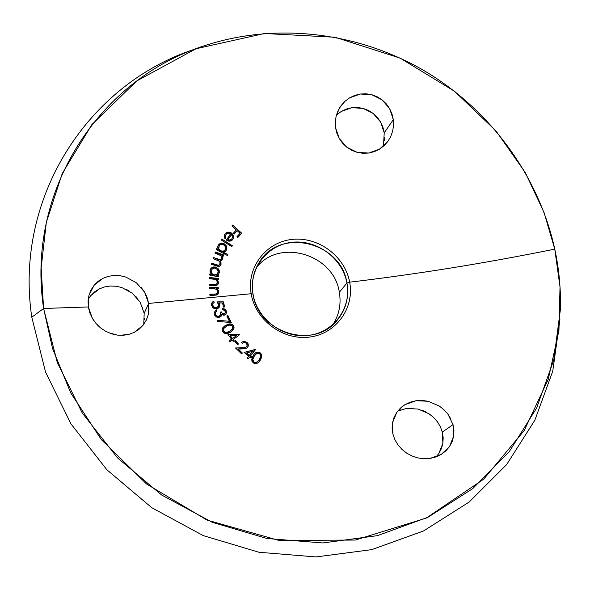 <?xml version="1.0" encoding="UTF-8"?>
<svg xmlns="http://www.w3.org/2000/svg" width="590" height="590" viewBox="0 0 590 590"><rect width="100%" height="100%" fill="white"/><g stroke="black" fill="none" stroke-linecap="round" stroke-linejoin="round"><path stroke-width="0.89" d="M382.704 146.881L383.589 144.004L384.223 132.787L393.316 119.682L393.523 125.478L392.652 131.157L390.713 136.578L387.785 141.519L379.429 149.196L368.728 153.046L357.26 152.39L346.861 147.242L339.213 138.444L335.496 127.44L336.824 133.126L339.213 138.444L342.598 143.222L346.861 147.242L351.802 150.332L357.26 152.39L362.961 153.297L368.728 153.046L374.281 151.66L379.429 149.196L383.994 145.76L387.785 141.519L390.713 136.578L392.652 131.157L393.523 125.478L393.316 119.682L392.025 114.025L389.666 108.693L386.31 103.899L382.106 99.872L377.165 96.753L371.744 94.695L366.029 93.781L360.254 94.031L354.701 95.425L349.509 97.903L344.936 101.325L341.094 105.595L338.144 110.514L336.182 115.935L335.282 121.651L335.496 127.44L335.282 121.651L336.182 115.935L339.56 107.889L344.936 101.325L349.509 97.903L360.254 94.031L371.744 94.695L382.106 99.872L389.666 108.693L393.316 119.682L384.223 132.787L382.932 127.263L380.602 122.041L377.327 117.388L373.19 113.442L368.374 110.404L363.057 108.383L357.459 107.469L351.832 107.697L346.352 109.047L341.293 111.436L336.396 115.153M436.172 456.867L438.842 453.518L442.884 443.223L442.316 432.087L453.031 424.645L453.673 435.958L449.587 446.468L441.291 454.396L430.125 458.408L426.327 458.74M394.872 439.639L392.925 434.122L394.872 439.639L397.896 444.772L394.872 439.639M401.856 449.3L397.896 444.772L401.856 449.3L406.65 453.105L401.856 449.3M412.063 456.004L406.65 453.105L412.063 456.004L417.941 457.914L412.063 456.004M422.742 458.651L417.941 457.914L424.04 458.732L430.125 458.408L435.973 456.94L441.291 454.396L445.907 450.841L449.587 446.468L452.22 441.416L453.673 435.958L453.939 430.28L453.031 424.645L442.316 432.087L440.369 426.732L437.397 421.769L433.517 417.366L428.9 413.708L418.037 409.04L406.326 408.501L397.653 411.149M143.754 324.353L144.181 313.297L148.658 303.43L148.142 315.082L146.46 319.795L143.082 325.23L134.328 332.31L128.952 334.36L119.792 335.327M94.12 321.078L92.453 318.512L88.338 306.962L89.828 312.899L92.453 318.512L96.104 323.593L100.617 327.937L97.247 324.847M103.029 329.699L100.617 327.937L105.78 331.359L111.436 333.785L117.299 335.105L108.073 332.495M253.014 294.093C257.093 319.242 283.37 338.756 308.622 335.4C333.947 332.413 351.714 307.729 346.935 283.06L349.663 282.175C354.686 308.039 336.071 333.94 309.507 337.082C283.008 340.614 255.426 320.127 251.148 293.739L253.014 294.093C251.207 282.662 253.228 272.182 259.062 262.639C279.284 226.973 341.271 241.716 346.935 283.06C349.273 297.249 345.947 309.743 336.971 320.54C313.688 350.136 257.86 332.79 253.014 294.093L251.148 293.739C255.426 320.127 283.008 340.614 309.507 337.082C336.071 333.94 354.686 308.039 349.663 282.175C417.255 274.144 485.629 263.125 554.777 249.128L560.013 286.865L558.937 330.57L548.243 379.341L524.193 430.538L483.712 479.154L426.216 518.101L355.379 540.042L279.122 540.484L207.016 520.07L146.615 484.051L101.325 439.594L70.8 393.036L52.576 348.594L43.601 308.474C25.643 190.061 100.049 78.219 205.379 45.445C276.843 22.177 357.99 32.207 423.996 70.594C489.766 109.423 538.596 175.392 554.777 249.128C485.629 263.125 417.255 274.144 349.663 282.175C345.032 256.259 318.253 236.369 292.109 239.422C265.898 242.092 246.472 267.395 251.148 293.739L148.658 303.43L251.148 293.739C246.472 267.395 265.898 242.092 292.109 239.422C318.253 236.369 345.032 256.259 349.663 282.175L346.935 283.06L339.324 292.264L346.935 283.06C342.525 258.346 316.985 239.37 292.05 242.291C267.049 244.85 248.552 268.988 253.014 294.093M332.922 324.603C339.191 314.787 341.322 304.005 339.324 292.264C334.058 254.275 279.136 237.763 256.34 267.683C279.136 237.763 334.058 254.275 339.324 292.264M31.786 317.214L43.601 308.474L88.338 306.962L43.601 308.474L41.145 268.052L46.308 222.511L62.238 173.534L91.892 124.564L136.873 80.874L195.983 48.756L264.482 33.505L335.024 37.244L400.116 58.108L454.477 91.236L496.013 130.958L525.225 172.442L544.032 212.43L554.777 249.128C559.047 269.018 560.928 289.078 560.419 309.322L553.759 359.996L536.561 408.169L509.222 451.741L472.62 488.704L428.082 517.187L377.416 535.646L322.848 542.955L266.901 538.5L212.275 522.305L161.667 495.025L117.602 457.965L82.231 412.963L57.215 362.29L43.601 308.474L31.786 317.214C13.777 196.817 89.002 83.057 195.659 48.882C89.002 83.057 13.777 196.817 31.786 317.214L45.563 372.128L70.955 423.856L106.915 469.81L151.755 507.695L203.285 535.617L258.958 552.255L316.026 556.938L371.73 549.637L423.509 530.971L469.102 502.075L506.67 464.537L534.842 420.235L552.734 371.221L559.932 319.618L552.734 371.221L534.842 420.235L506.67 464.537L469.102 502.075L423.509 530.971L371.73 549.637L316.026 556.938L258.958 552.255L203.285 535.617L151.755 507.695L106.915 469.81L70.955 423.856L45.563 372.128L31.786 317.214M142.883 308.069L142.522 307.08M137.337 298.164L136.002 296.63M129.18 290.981L126.061 289.248M117.299 335.105L123.229 335.297L128.952 334.36L134.328 332.31L139.093 329.227L143.082 325.23L146.136 320.466L148.142 315.082L148.99 309.344L148.658 303.43L144.181 313.297L140.162 302.198L132.278 293.171L121.806 287.529L116.083 286.239L110.323 286.025L104.688 286.902L99.452 288.834L94.725 291.792L90.757 295.642L88.205 299.314M384.26 140.398L384.474 137.603M218.875 307.692L219.805 305.819L219.126 302.98L222.489 302.95L223.558 307.132L224.679 306.911L223.381 301.837L217.253 301.859L218.632 305.355L217.562 307.139L215.947 307.582L214.2 307.147L212.938 305.841L212.894 303.548L214.17 302.441L213.86 301.232L212.71 301.851L211.5 304.086L212.304 306.962L213.543 308.15L215.372 308.784L218.212 308.216M211.618 305.406L213.543 308.15L216.803 308.732L219.362 307.058L219.805 305.819L219.458 303.629M218.219 317.523L219.532 317.376L221.287 316.019L221.766 314.382L223.123 315.156L224.635 315.149L226.154 313.961L226.376 310.982L224.731 309.02L222.231 308.526L222.651 309.684L224.237 310.075L225.269 311.314L225.306 312.892L224.207 313.954L222.401 313.489L221.331 311.874L220.291 312.191L220.586 314.603L220.033 315.65L218.492 316.38L216.891 315.982L215.763 314.78L215.424 312.523L216.803 310.959L216.397 309.846L215.239 310.642L214.141 313.172L214.76 315.318L216.442 317.014L218.765 317.523L220.955 316.476L221.766 314.382L223.883 315.267L225.712 314.507L226.604 312.243L225.269 309.396L222.231 308.526L222.651 309.684L224.871 310.606L225.306 312.892L223.669 314.028L222.401 313.489L221.331 311.874L222.26 313.74L221.331 311.874L220.291 312.191L220.586 314.603L218.875 316.52L220.232 315.399M230.86 322.28L227.718 315.798L226.907 316.144L227.873 315.562L226.833 315.997L229.399 321.285L217.186 320.259L217.164 321.366L231.265 322.56L227.873 315.562L226.833 315.997L229.399 321.285L217.186 320.259L217.164 321.366L231.265 322.56L227.873 315.562L230.874 322.317M223.912 332.952L226.383 333.608L228.448 333.203L230.336 332.325L233.448 329.677L234.075 327.716L233.198 325.238L231.914 324.235L228.278 324.117L224.62 325.975L222.784 327.738L222.128 329.663L222.998 332.133L224.281 333.158L226.383 333.608L231.221 331.794L233.824 328.94L234.053 327.192L233.515 325.68L233.92 327.952L233.293 329.913M238.22 344.154L235.211 340.777L234.665 341.227L235.366 340.548L234.621 341.175L237.711 344.641L238.456 344.014L235.366 340.548L234.621 341.175L237.711 344.641L238.456 344.014L235.366 340.548L238.249 344.184M242.151 348.048L235.469 347.967L241.576 353.83L242.379 353.026L238.22 349.044L245.233 348.749L247.446 347.658L248.412 345.076L247.144 342.502L244.186 341.278L241.354 342.458L242.217 343.284L244.223 342.414L246.31 343.247L247.188 345.039L246.554 346.839L244.57 347.702L235.469 347.967L241.576 353.83L242.379 353.026L238.22 349.044L245.853 348.609L247.682 347.392L248.39 345.688L248.043 343.675L246.834 342.23L243.39 341.359L241.354 342.458L242.217 343.284L244.223 342.414L245.86 342.886L246.922 344.073L247.07 346.02L245.654 347.444L242.151 348.048L244.407 347.923L246.709 346.669M251.443 357.127L250.285 356.213L255.536 349.582L244.083 352.407L248.774 356.102L247.077 358.241L248.058 359.015L249.754 356.876L250.942 357.806L251.642 356.928L250.455 355.991L255.337 349.42L244.083 352.407L248.774 356.102L247.077 358.241L248.058 359.015L249.754 356.876L250.942 357.806L251.642 356.928L250.455 355.991L251.392 357.083M255.308 363.639L257.513 363.101L259.106 361.795L260.323 360.143L261.776 356.294L261.399 354.214L259.961 352.591L257.904 351.979L255.905 352.555L253.73 354.701L252.07 357.621L251.893 361.183L253.412 363.02L255.492 363.647L257.513 363.101L259.106 361.795L260.839 359.244L261.776 356.294L261.399 354.214L259.961 352.591L261.23 354.435L261.606 356.515L259.438 361.397M233.898 340.865L233.205 339.523L239.724 334.619L227.983 334.486L231.546 339.184L229.318 340.755L230.063 341.743L232.29 340.172L233.19 341.359L234.112 340.71L233.205 339.523L239.724 334.619L227.983 334.486L231.546 339.184L229.318 340.755L230.063 341.743L232.29 340.172L233.19 341.359L234.112 340.71L233.205 339.523L233.861 340.821M450.996 419.195L447.943 414.18L443.96 409.711L447.943 414.18L453.031 424.645M428.082 401.259L422.101 400.44L416.105 400.721L410.375 402.122L405.087 404.593L400.492 408.051L396.782 412.336L394.076 417.314L392.512 422.728L392.121 428.421L392.925 434.122L392.512 422.728L396.782 412.336L401.945 406.783L405.087 404.593L416.105 400.721L428.082 401.259L439.226 405.994L443.96 409.711M114.158 275.449L108.449 276.297L114.158 275.449L120.028 275.7L125.854 277.064L136.519 282.876L144.557 292.109L148.658 303.43L147.153 297.603L144.557 292.109L140.944 287.116M108.449 276.297L103.08 278.237L98.294 281.194L94.23 285.11L91.089 289.823L88.994 295.184L88.065 300.989L88.338 306.962L88.994 295.184L94.23 285.11L103.08 278.237L108.449 276.297M236.347 229.923L233.234 233.323L234.127 234.127L237.239 230.727L240.078 233.279L236.966 236.686L237.858 237.49L241.745 233.242L232.681 225.056L231.907 225.896L236.347 229.923L233.234 233.323L234.127 234.127L237.239 230.727L240.078 233.279L236.966 236.686L237.858 237.49L241.745 233.242L232.681 225.056L231.907 225.896L236.347 229.923M230.557 233.743L226.324 240.086L228.551 241.096L230.38 241.059L232.15 240.152L233.308 238.574L233.625 236.656L232.703 234.215L230.749 232.563L228.079 232.054L226.39 232.6L224.79 234.341L224.274 236.184L224.923 238.707L225.881 238.264L225.38 236.251L226.044 234.363L227.01 233.5L228.817 233.139L230.823 233.92L226.324 240.086L229.363 241.17L231.332 240.72L233.146 238.898L233.426 235.676L233.065 239.031L233.426 235.676L231.546 233.05L233.271 235.948L231.546 233.05L229.886 232.231L226.39 232.6L224.989 234.075L226.258 232.873L227.939 232.335L231.391 233.33L228.817 232.342M217.717 259.386L213.506 257.55L213.174 258.597L219.237 261.215L220.026 262.521L219.709 264.622L218.506 265.308L211.736 263.162L211.397 264.239L218.986 266.415L220.269 265.788L221.021 264.578L220.999 262.58L219.923 260.824L221.722 260.404L222.555 259.489L222.806 257.1L221.973 255.536L223.44 256.06L223.772 255.013L215.269 251.959L214.937 253.007L221.088 255.728L221.774 258.383L220.114 259.681L213.506 257.55L213.174 258.597L218.949 260.964L220.026 262.521L220.018 263.988L218.506 265.308L211.736 263.162L211.397 264.239L218.241 266.451L220.269 265.788L221.021 264.578L220.999 262.58L219.923 260.824L222.371 259.77L222.895 257.565L221.973 255.536L223.44 256.06L223.772 255.013L215.269 251.959L214.937 253.007L218.536 254.305L221.088 255.728L221.7 256.709L221.774 258.383L221.169 259.305L217.717 259.386L219.981 259.947L221.53 258.907M210.033 271.548L211.286 274.247L209.767 273.937L209.605 275.021L218.433 276.828L218.595 275.744L216.825 275.67L218.595 275.744L216.972 275.412L218.875 273.76L219.244 270.589L218.44 268.944L215.837 267.1L213.573 266.938L210.674 268.797L210.025 271.444L211.286 274.247L209.767 273.937L209.605 275.021L218.433 276.828L218.595 275.744L216.972 275.412L218.573 274.21L219.333 272.366L218.802 273.885M214.472 288.746L216.051 289.196L217.481 290.693L217.43 293.142L215.66 294.034L209.841 294.24L209.944 295.369L216.147 295.111L217.614 294.58L218.595 293.407L218.617 290.907L216.7 288.621L218.3 288.576L218.197 287.441L209.266 287.669L209.362 288.805L213.86 288.717M214.45 279.203L215.969 279.822L217.216 281.445L216.884 283.849L215.284 284.528L209.214 284.092L209.185 285.206L215.38 285.641L216.906 285.28L218.02 284.24L218.33 281.784L216.678 279.328L218.278 279.461L218.3 278.332L209.384 277.573L209.354 278.701L213.845 279.114M217.658 246.561L218.086 249.386L216.707 248.656L216.22 249.622L227.349 255.485L227.829 254.519L223.108 252.387L227.829 254.519L223.256 252.114L225.159 251.451L226.361 250.123L226.899 248.257L226.302 245.816L224.222 243.781L222.474 243.213L219.111 244.105L217.695 246.399L218.086 249.386L216.707 248.656L216.22 249.622L227.349 255.485L227.829 254.519L223.256 252.114L225.911 250.787L226.899 248.257L226.597 246.487L224.222 243.781L226.449 246.76L226.744 248.523L226.302 250.219L226.744 248.523M231.804 246.672L232.379 245.735L221.729 238.994L221.154 239.938L231.804 246.672L232.379 245.735L221.729 238.994L221.154 239.938L231.804 246.672M144.484 319.419L144.521 318.711M425.478 411.731L421.828 410.161M413.037 408.28L411.193 408.199M401.038 409.755L400.359 409.998M438.842 453.518L441.423 448.599L442.884 443.223L443.178 437.662L442.316 432.087L440.369 426.732L437.397 421.769L433.517 417.366L428.9 413.708M254.202 354.111L255.743 352.776L257.749 352.201L259.961 352.591L257.904 351.979L255.905 352.555L253.906 354.465L251.65 359.34L252.107 361.648M254.799 362.732L257.336 361.832L255.75 362.533L253.847 362.363L252.963 360.807L252.822 359.163L254.143 356.205L252.66 359.384L252.889 361.25M254.814 355.217L253.98 356.426L256.23 353.742L257.764 353.167L259.408 353.565L260.448 354.9L260.574 356.552L259.327 359.531L257.166 362.046L258.575 360.593M259.239 352.518L260.714 353.617M260.861 353.816L261.606 356.515M261.577 356.803L261.444 357.555M261.112 358.536L259.578 361.213M254.858 353.425L255.905 352.687M256.65 352.37L258.332 352.252M254.261 362.577L255.942 362.68M254.784 355.254L252.867 358.587M252.608 359.812L252.69 360.674M252.8 361.028L253.508 362.098M259.408 353.565L260.448 354.9L260.574 356.552L259.327 359.531L256.591 362.29L254.01 362.142L252.778 359.657L254.143 356.205L256.805 353.417L259.408 353.565M247.085 358.248L248.611 356.323L247.085 358.248M255.337 349.42L255.359 349.796L255.337 349.42M249.467 355.224L252.513 351.389L249.467 355.224L246.583 352.945L252.513 351.389L249.305 355.438L246.583 352.945L252.513 351.389L249.467 355.224M246.421 353.167L249.305 355.438L246.421 353.167M241.848 342.163L244.039 341.507L247.144 342.502L248.25 345.305L247.748 347.304M244.039 341.507L245.624 341.817L247.247 342.997L248.22 345.961M243.279 348.019L245.971 347.407M229.377 340.836L231.391 339.412L229.377 340.836M232.46 338.542L236.457 335.725L232.46 338.542L230.27 335.651L236.457 335.725L232.305 338.771L230.27 335.651L236.457 335.725L232.46 338.542M230.115 335.88L232.305 338.771L230.115 335.88M222.696 327.893L225.933 325.171L229.68 324.065L231.774 324.471L233.515 325.68L231.914 324.235L229.827 323.829L225.933 325.171L222.769 327.767L222.128 329.663L222.681 331.691M223.676 328.505L223.168 329.692M223.485 331.44L223.75 328.379L226.523 326.174L229.569 325.002L231.243 325.193L232.556 326.263L232.888 327.885L232.423 329.08L229.702 331.351L226.818 332.435L225.033 332.325L223.485 331.44M224.185 332.185L226.663 332.664L229.554 331.587L232.335 329.213M232.873 325.282L233.913 327.575M224.266 326.351L229.363 324.087M229.672 324.065L230.321 324.08M230.904 324.168L231.848 324.515M232.46 324.906L232.844 325.245M223.765 331.809L225.786 332.731M226.14 332.723L228.913 331.919M231.833 329.876L232.386 329.139M223.234 329.397L223.3 331.064M232.556 326.263L232.6 328.77L229.702 331.351L225.926 332.495L223.64 331.211L223.581 328.682L226.523 326.174L230.122 324.972L232.556 326.263M223.411 314.264L225.048 313.379M220.343 312.376L221.184 312.117L220.343 312.376M218.344 316.616L219.023 316.277L216.891 315.982L215.394 314.514L215.365 312.53M216.692 316.188L217.194 316.439M216.582 311.107L216.397 309.846L216.619 311.085L216.397 309.846L214.207 312.449M214.421 314.588L215.21 315.982L217.813 317.479M221.766 314.382L221.198 316.151L221.766 314.382M222.88 308.762L224.583 309.263L226.376 310.982L226.073 314.087M224.045 309.013L225.587 310.097L226.427 312.014M215.276 312.766L215.188 313.511M215.616 315.023L215.918 315.488M216.279 315.886L217.799 316.601M219.148 316.417L219.583 316.166M219.849 315.923L220.166 315.517M222.718 314.057L223.861 314.241M224.237 314.131L224.856 313.673M217.437 302.102L223.381 301.837L217.253 301.859L218.529 304.256L218.315 306.358L216.397 307.759L218.234 306.483M215.21 307.796L216.545 307.515L214.2 307.147L212.739 305.273L213.241 306.741L214.288 307.508L213.514 307.007M212.909 303.518L212.518 304.691M212.85 303.607L212.592 305.517L212.894 303.548L214.17 302.441L213.86 301.232L213.986 302.523L213.86 301.232L211.921 302.766L211.508 303.998M219.687 305.428L218.979 303.223L219.701 304.315L219.384 306.977M219.126 302.98L222.489 302.95L223.558 307.132L224.679 306.911L223.381 301.837L224.399 306.66M212.592 305.517L213.13 306.601M216.655 307.7L217.762 307.11M223.234 302.08L224.443 306.83M218.647 293.038L218.47 291.158L216.552 288.871L218.824 291.873L218.447 293.665L218.824 291.873L218.16 290.014L216.7 288.621L218.3 288.576L218.197 287.441L209.266 287.669L209.362 288.805L215.084 288.827L216.877 289.845L217.747 291.674L217.504 293.024L216.014 294.196L217.422 293.149M209.863 294.484L216.161 293.945L209.841 294.24L209.944 295.369L214.554 295.251L217.614 294.58L218.462 293.628M218.197 287.441L218.13 288.576L218.197 287.441M209.28 287.92L218.049 287.691M213.964 294.381L214.59 294.358M216.7 293.923L217.076 293.636M209.207 284.358L215.534 284.498L209.214 284.092L209.185 285.206L216.906 285.28L218.02 284.24L218.425 282.757L217.976 280.855L216.678 279.328L218.278 279.461L218.3 278.332L209.384 277.573L209.354 278.701L215.048 279.35L216.722 280.545L217.371 282.44L217.091 283.561L215.394 284.756L217.017 283.687M217.349 280.398L216.53 279.586L218.425 282.757L217.968 284.321M218.3 278.332L218.138 279.446L218.3 278.332M209.376 277.838L218.16 278.591M218.153 281.917L218.145 283.879M213.329 284.705L213.949 284.756M214.782 284.786L215.18 284.778M215.756 284.682L216.161 284.535M211.95 267.742L210.446 269.195L211.788 267.838L215.394 266.99L218.293 269.21L219.192 272.632L219.244 270.589L218.44 268.944L215.394 266.99L211.928 267.58L210.674 268.797L210.062 270.434M209.723 274.217L211.146 274.505L209.723 274.217M218.447 276.002L218.33 276.806L218.447 276.002M214.856 268.044L217.548 269.601L218.226 272.233L216.803 274.461L214.126 274.903L211.744 273.421L211.272 270.058M212.275 268.738L212.725 268.443M211.087 272.661L210.91 271.717M212.879 274.778L213.978 275.161L216.663 274.719L217.776 273.495M212.791 267.358L215.697 267.366L217.813 268.634M218.293 269.21L219.104 270.847M219.229 271.651L218.794 273.885M211.316 269.932L211.109 270.368M212.09 274.225L213.632 275.08M214.303 275.213L216.316 274.911M214.126 274.903L211.744 273.421L211.05 271.105L212.525 268.561L214.834 268.044L217.548 269.601L218.263 271.894L216.803 274.461L214.126 274.903M211.648 263.442L218.389 265.574L219.76 264.549M220.859 262.867L219.775 261.09L220.859 262.86L220.697 265.279M222.777 258.958L222.474 259.615L222.777 258.958M222.806 257.1L222.629 259.224L222.806 257.1M221.973 255.536L222.659 257.365L221.973 255.536M223.772 255.013L223.381 256.045L223.772 255.013M215.18 252.247L223.625 255.286M221.014 263.664L220.719 265.227M216.847 265.301L217.304 265.434M218.153 265.581L219.664 264.733M218.838 259.748L219.406 259.895M220.446 259.873L221.036 259.556M218.403 244.939L218.094 245.374M221.117 243.493L218.971 244.378L222.334 243.486L224.075 244.054L222.474 243.213L220.69 243.331L219.111 244.105L218.035 245.469M216.567 248.928L217.939 249.659L216.567 248.928M227.681 254.784L227.334 255.477L227.681 254.784M220.321 244.673L221.752 244.319L223.691 244.754L225.542 246.841L225.328 249.673L223.367 251.178L220.638 250.816L218.772 248.737L219.251 245.543M218.477 247.299L218.632 249.017L220.49 251.089L218.772 248.737L218.602 247.173L219.768 245.027L221.648 244.319M223.418 244.629L225.542 246.841L225.417 249.504L223.367 251.178L220.49 251.089L223.234 251.443L225.262 249.784M221.575 243.449L224.856 244.555L226.582 247.173M218.521 247.07L218.632 249.017L219.362 250.226L221.265 251.406M221.715 251.517L222.135 251.569M223.927 251.178L225.115 250.057M221.582 239.275L221.169 239.946L221.729 238.994L232.195 245.986M224.923 238.707L225.881 238.264L225.38 236.251L226.044 234.363L228.396 233.124M226.354 240.115L230.675 234.201L226.354 240.115M225.66 233.323L227.939 232.335M224.746 234.429L224.539 234.864M224.48 235.034L224.281 236.605M225.417 235.572L225.232 236.538M227.688 239.99L229.953 240.27L231.759 239.039L230.093 239.997L227.843 239.717L231.568 234.606L232.49 236.516L232.062 238.544M225.432 235.535L225.255 237.047M225.365 237.556L225.528 238.058M228.205 240.182L229.09 240.359M229.938 240.27L230.373 240.123M231.568 234.606L232.519 236.819L231.914 238.766L230.093 239.997L227.843 239.717L231.568 234.606M232.534 225.336L231.966 225.948L232.681 225.056L241.509 233.448M233.286 233.375L236.199 230.196L233.286 233.375M237.018 236.738L239.924 233.559L237.018 236.738M121.806 287.529L116.083 286.239L110.323 286.025L104.688 286.902L99.452 288.834L90.757 295.642M384.223 132.787L380.602 122.041L373.19 113.442L363.057 108.383L351.832 107.697L341.293 111.436L336.787 114.784"/></g></svg>
